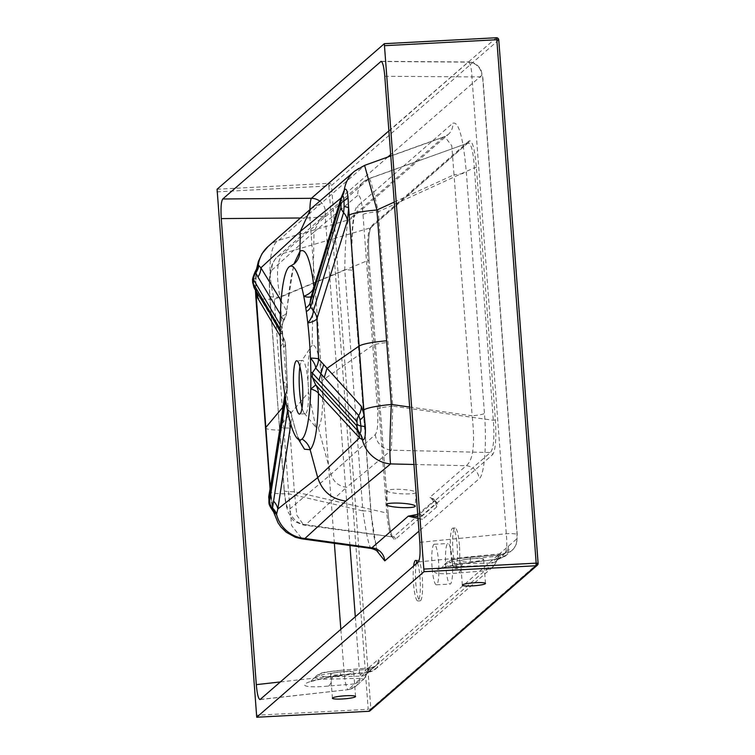 <?xml version="1.0" encoding="UTF-8"?>
<svg xmlns="http://www.w3.org/2000/svg" width="755" height="755" viewBox="0 0 755 755"><rect width="100%" height="100%" fill="white"/><g stroke="black" fill="none" stroke-linecap="round" stroke-linejoin="round"><path stroke-width="0.57" stroke-dasharray="3.77 2.83" d="M417.723 514.353L433.748 501.084L429.765 497.432C436.371 500.716 438.749 503.83 436.89 506.794L422.413 519.393L418.025 518.374M413.976 464.476L466.203 465.731C473.243 460.38 475.225 443.742 472.149 415.816A13.93 1.793 175.7 0 0 484.455 413.4C487.013 445.054 484.257 475.603 479.151 478.755L418.987 531.114M375.282 434.578A17.412 16.978 -128.7 0 0 391.354 450.169L490.382 452.538A2.322 2.265 -131 0 1 492.543 454.708C495.525 450.603 496.469 438.995 495.374 419.874L476.386 167.365C474.697 148.612 472.262 139.788 469.091 140.911A2.322 2.265 -131 0 1 467.562 143.224L369.186 178.661A17.412 16.988 49.7 0 0 363.617 181.776A17.412 16.988 49.7 0 0 363.608 181.776A17.412 16.988 49.7 0 0 357.719 195.441C360.097 194.714 361.853 201.085 362.995 214.543L377.481 409.144C378.312 423.074 377.575 431.558 375.282 434.578L330.973 474.282L289.543 509.2C287.362 510.069 285.616 503.745 284.286 490.25L279.539 426.481L308.587 392.317L315.854 427.273L318.374 427.821L330.973 474.282C333.493 481.916 338.702 486.258 346.592 487.296L391.354 450.169L392.732 406.143A17.412 2.246 175.3 0 0 377.481 409.144M269.865 295.592A17.412 2.284 176 0 0 269.714 295.922L279.416 426.773L269.865 295.592C269.101 281.804 269.733 273.348 271.781 270.233A17.412 17.044 -131.8 0 1 283.276 253.425L370.224 227.935L467.562 143.224C470.903 142.034 473.159 150.217 474.338 167.77L493.317 420.28C494.591 438.042 493.619 448.791 490.382 452.538L393.317 537.013L305.69 524.725L346.592 487.296M387.23 490.486A14.505 2.171 -176.8 0 0 387.041 490.807A14.505 2.171 -176.8 0 0 401.405 493.779A14.505 2.171 -176.8 0 0 416.014 492.411A14.505 2.171 -176.8 0 0 402.755 489.514A14.505 2.171 -176.8 0 0 387.23 490.486M417.44 562.73A20.309 3.426 87 0 1 420.337 585.465A20.309 3.426 87 0 1 417.836 600.961A20.309 3.426 87 0 1 413.514 583.511A20.309 3.426 87 0 1 413.636 566.042M450.641 551.207A20.309 3.426 -93 0 0 454.963 568.657A20.309 3.426 -93 0 0 457.134 545.544A20.309 3.426 -93 0 0 452.811 528.094A20.309 3.426 -93 0 0 450.641 551.207M394.252 202.095L454.019 174.745L451.783 145.743L444.638 136.561L443.638 137.08A13.93 13.609 49 0 0 452.802 123.244C458.691 121.159 463.202 137.523 466.335 172.329L484.455 413.4M268.072 246.46A31.342 30.672 -131.8 0 1 278.727 240.307L348.555 219.837C346.526 225.245 345.261 241.911 344.761 269.828A13.93 1.793 -4.3 0 1 352.953 270.847A13.93 1.793 -4.3 0 1 352.774 271.158C350.235 240.505 352.594 209.069 357.71 205.992L452.802 123.244M432.077 567.354A20.309 3.426 87 0 1 434.248 544.242A20.309 3.426 87 0 1 438.57 561.701A20.309 3.426 87 0 1 436.399 584.814A20.309 3.426 87 0 1 432.077 567.354M436.89 506.794A5.804 5.672 49 0 1 435.918 503.462L436.163 502.802C434.729 499.989 433.568 498.593 432.681 498.621L436.173 502.896L432.681 498.621L429.765 497.432L466.203 465.731A13.93 13.609 -131 0 1 479.151 478.755M273.584 511.871L270.507 491.137A31.342 3.954 175.4 0 0 270.29 491.665A31.342 3.954 175.4 0 0 288.693 493.77L362.881 510.899C366.855 538.051 369.837 550.367 371.828 547.856M378.236 552.358L374.791 540.627C374.169 537.73 372.451 529.019 371.073 511.918L352.953 270.847C350.377 245.064 353.264 216.6 354.944 215.081L353.151 217.223A13.93 13.609 49 0 0 353.151 217.223A13.93 13.609 49 0 1 348.555 219.837L443.638 137.08L364.637 165.543L278.727 240.307C269.337 244.441 267.128 273.338 274.263 299.357L344.761 269.828L362.881 510.899A13.93 1.793 -4.3 0 1 371.073 511.918A13.93 1.793 -4.3 0 1 370.894 512.23L352.774 271.158M390.779 155.945L444.629 136.57L448.234 134.475L353.142 217.223A13.93 13.609 49 0 0 357.71 205.992M409.654 407.03L472.149 415.816L454.019 174.745A13.93 1.793 175.7 0 0 466.335 172.329M282.946 407.049L284.144 405.643L287.362 385.994L285.484 346.054L280.265 336.145M256.068 291.137L255.615 277.934L256.313 270.517M255.813 290.656L255.766 288.75A17.412 7.267 173.7 0 0 255.851 287.598A17.412 7.267 173.7 0 0 254.105 284.89L255.143 289.571L280.209 331.747M272.527 507.624A17.412 7.05 168.5 0 0 272.48 507.294L271.187 496.705A17.412 4.02 177.8 0 0 271.007 496.167L271.394 484.644L284.144 405.652L284.097 409.333L271.328 488.712A17.412 15.081 9.8 0 0 271.394 484.644M270.507 491.137L270.252 488.098M364.589 165.373L364.637 165.543A31.342 30.577 49.7 0 0 354.605 171.149M467.562 143.224L369.299 178.473L283.276 253.425C276.943 259.607 275.839 274.235 279.963 297.3L294.393 491.713L296.828 515.155L303.623 525.018L305.69 524.725A17.412 17.044 46.4 0 1 289.543 509.2M495.374 419.874L493.317 420.28L392.732 406.143L378.312 211.711L474.338 167.77L476.386 167.365M362.995 214.543A17.412 2.227 176.1 0 1 378.312 211.711C373.291 189.429 370.243 178.406 369.186 178.661M318.374 427.821C322.243 421.866 323.442 406.162 321.951 380.69L372.734 345.375C374.839 344.195 379.925 343.232 387.985 342.468M321.951 380.69C319.667 355.945 316.411 344.11 312.155 345.186L314.014 231.993L357.719 195.441M452.283 560.974A20.309 3.426 -93 0 0 447.96 543.515A20.309 3.426 -93 0 0 445.62 563.985A20.309 3.426 -93 0 0 450.112 584.087A20.309 3.426 -93 0 0 452.283 560.974M255.822 296.885A31.342 4.115 176 0 0 274.263 299.357L288.693 493.77L291.609 525.546L302.057 538.862M284.286 490.25A17.412 2.199 175.4 0 0 284.173 490.542A17.412 2.199 175.4 0 0 294.393 491.713L386.739 513.032L367.751 260.522C367.024 242.676 367.855 231.813 370.224 227.935A2.322 2.265 49 0 0 371.753 225.622C368.808 229.926 367.921 241.628 369.091 260.749L388.079 513.249C389.825 531.879 392.289 540.523 395.478 539.183L492.543 454.708M279.416 426.773L284.173 490.542C285.616 505.001 286.277 506.369 288.523 512.787C294.101 520.874 290.194 520.204 303.623 525.027L393.317 537.013C390.797 538.343 388.608 530.35 386.739 513.032L388.108 513.202L369.12 260.692L367.751 260.522L279.963 297.3A17.412 2.284 176 0 1 269.714 295.922L269.714 295.922C268.959 280.501 269.375 280.133 270.073 272.583L272.121 264.439C274.877 259.399 276.623 256.87 277.359 256.842A17.412 17.044 -131.8 0 1 277.359 256.842L319.771 219.535L325.518 216.279M281.115 300.754L286.607 310.966L293.846 264.137M298.518 439.476L291.723 416.694L290.769 424.178M270.073 489.061L271.507 502.311L273.423 511.569M308.587 392.317C307.087 366.902 308.276 351.188 312.155 345.186L301.462 361.173A26.699 4.502 87 0 1 302.434 360.446A26.699 4.502 87 0 1 308.333 386.871A26.699 4.502 87 0 1 305.246 413.768A26.699 4.502 87 0 1 304.218 413.155A26.699 4.502 87 0 1 302.075 407.832M271.781 270.233L314.014 231.993L319.771 219.545M342.213 196.281L310.824 297.715M342.006 196.678A17.412 15.345 24.8 0 0 343.025 194.837A17.412 13.883 -161.9 0 1 342.817 195.545A17.412 13.883 -161.9 0 1 341.43 198.376A11.608 9.909 -164.5 0 0 340.363 200.717M314.042 288.136A17.412 14.798 -161.4 0 1 313.382 292.317A17.412 14.798 -161.4 0 1 311.947 295.262A17.412 5.691 31.7 0 1 311.692 295.913L311.692 295.913A17.412 5.691 31.7 0 1 311.268 296.404M341.015 198.593A17.412 14.911 -164.7 0 1 340.609 202.991A17.412 14.911 -164.7 0 1 339.165 206.323M340.656 199.688A11.608 9.938 -164.1 0 1 341.751 197.319A17.412 13.779 18.8 0 0 343.148 194.564L343.138 194.601A17.412 13.779 18.8 0 1 341.741 197.366A11.608 9.938 -164.2 0 0 340.628 199.773M280.19 329.152L281.766 332.191L281.719 327.708L280.199 324.763M287.513 410.635L287.74 409.097L286.721 406.53M284.805 395.186L285.588 394.223L269.856 492.883A17.412 15.081 9.8 0 0 271.328 488.721L271.187 496.705A17.412 4.02 177.8 0 1 269.667 498.432L270.413 504.765C271.394 509.172 272.074 510.427 272.432 508.53M283.04 337.117A17.412 8.654 -32.3 0 1 280.567 346.734A17.412 0.793 -0.3 0 0 285.626 346.158A17.412 0.793 -0.3 0 0 285.484 346.054A17.412 16.742 152.7 0 0 283.701 338.278A17.412 16.742 152.7 0 0 283.04 337.117L281.766 332.191A17.412 3.794 -0.8 0 1 281.898 332.653L282.672 336.494M255.294 272.13C254.68 271.847 254.227 274.159 253.916 279.067L254.105 284.89M280.19 330.294A17.412 4.653 -0.4 0 0 281.86 328.293A17.412 4.653 -0.4 0 0 281.719 327.708L283.408 320.092L280.398 314.391M283.408 320.092A17.412 16.752 152 0 0 286.607 310.966A17.412 6.748 4.1 0 1 286.73 311.966L286.73 311.966A17.412 6.748 4.1 0 1 280.332 316.638A17.412 1.331 32.6 0 1 284.022 320.101L284.022 320.101A17.412 1.331 32.6 0 1 283.408 320.092M300.197 440.92C299.556 438.872 297.225 439.278 291.6 414.863A17.412 10.834 168.2 0 1 291.723 416.694A17.412 14.949 7 0 0 287.74 409.097L287.277 409.446A17.412 10.834 168.2 0 1 291.59 414.844M285.588 394.223A17.412 14.977 9.5 0 0 287.277 389.674A17.412 14.977 9.5 0 0 287.362 385.994A17.412 5.927 -5.2 0 0 287.447 385.21A17.412 5.927 -5.2 0 0 283.163 381.822A17.412 13.043 36.4 0 1 285.588 394.223M299.895 366.685A26.699 4.502 87 0 1 301.462 361.173M483.521 559.587A11.608 1.491 175.7 0 0 483.672 559.313A11.608 1.491 175.7 0 0 471.988 558.7A11.608 1.491 175.7 0 0 460.522 561.059A11.608 1.491 175.7 0 0 470.242 561.805A11.608 1.491 175.7 0 0 483.521 559.587M330.747 673.866A11.608 1.491 -4.3 0 1 343.044 671.705A11.608 1.491 -4.3 0 1 353.746 672.394A11.608 1.491 -4.3 0 1 342.279 674.753A11.608 1.491 -4.3 0 1 330.596 674.13A11.608 1.491 -4.3 0 1 330.747 673.866M340.212 671.959L371.469 668.921L370.922 667.845A8.126 7.946 51 0 0 378.34 659.37C379.869 660.238 379.369 663.003 376.849 667.675A8.126 5.54 37.9 0 1 371.469 668.921L368.431 672.026L369.035 672.054L340.533 675.734L340.345 670.365L370.922 667.845L361.4 676.14L360.626 678.358L318.525 679.321L314.467 677.622L322.593 674.63L340.212 671.959M375.414 666.137L370.95 667.835A8.126 7.937 -131 0 0 378.321 659.389L498.696 554.623A8.126 7.928 -133 0 1 491.335 563.07L490.561 565.287L461.531 566.382L448.461 566.25L444.393 564.551L452.519 561.56L470.148 558.889L501.405 555.85L500.858 554.774A8.126 7.937 49 0 0 508.247 546.318L516.76 538.91L517.052 534.984L482.7 78.152L481.888 75.198L390.675 154.577M366.307 674.064L366.128 674.234A8.126 7.937 -131 0 0 368.789 667.675L368.77 667.703C368.619 670.025 367.109 673.677 364.24 678.651L362.551 680.368L354.756 683.926L348.319 689.532A13.93 13.609 49 0 0 360.286 675.083L368.77 667.703A8.126 7.928 -133 0 1 366.345 674.036A8.126 7.928 -133 0 1 366.307 674.064A8.126 7.928 -133 0 1 361.409 676.15L333.182 676.688A23.216 2.982 -4.3 0 1 319.318 674.47A23.216 2.982 -4.3 0 1 340.401 670.402M496.243 560.993L496.054 561.154A8.126 7.937 49 0 1 491.326 563.06L463.117 563.617A23.216 2.982 -4.3 0 1 449.244 561.399A23.216 2.982 -4.3 0 1 470.327 557.332L500.858 554.774L491.335 563.07M470.327 557.332L500.876 554.765A8.126 7.946 51 0 0 505.34 553.066A8.126 7.946 51 0 0 505.388 553.038A8.126 7.946 51 0 0 508.266 546.299C509.795 547.158 509.295 549.933 506.775 554.604A8.126 5.54 37.9 0 1 501.405 555.85L498.366 558.955L505.312 556.124L506.775 554.604M375.452 666.108L366.128 674.234A8.126 7.937 -131 0 1 361.4 676.14M505.388 553.038L496.054 561.154A8.126 7.937 49 0 0 498.725 554.604L508.247 546.318M388.891 130.86L468.364 61.967C470.28 62.712 471.469 67.695 471.932 76.906L506.284 533.738C507.284 544.27 506.794 550.81 504.793 553.349A13.93 13.609 49 0 0 512.192 550.14L512.192 550.14A13.93 13.609 49 0 0 516.76 538.91M334.371 543.336L309.899 217.921L309.871 209.692M260.381 699.423L348.064 689.683C346.724 689.06 345.45 684.077 344.252 674.753A13.93 1.793 175.7 0 0 359.465 672.129L360.286 675.083M419.827 542.335L506.284 533.738A13.93 1.793 -4.3 0 1 517.232 534.672L517.232 534.672A13.93 1.793 -4.3 0 1 517.052 534.984M384.786 76.283L471.932 76.906A13.93 1.793 -4.3 0 1 482.879 77.831L482.879 77.831A13.93 1.793 -4.3 0 1 482.7 78.152M381.539 61.514L467.864 62.127A13.93 13.609 -131 0 1 481.888 75.198M418.345 561.947L504.793 553.349L498.961 558.974L470.459 562.664L470.28 557.284C457.624 559.502 451.037 557.549 444.393 564.551L444.393 564.551C441.92 567.798 440.543 569.232 440.25 568.845C437.551 569.289 454.038 564.457 470.459 562.664L470.422 562.569C430.388 567.496 420.346 576.348 458.455 572.979L484.691 570.856L490.561 565.287A8.126 2.624 40.5 0 0 494.11 565.655A8.126 2.624 40.5 0 0 494.166 565.58C497.035 560.606 498.545 556.954 498.696 554.623L498.725 554.604M319.78 201.123A13.93 13.609 -131 0 1 325.414 211.372L325.122 215.298L349.942 545.497M300.405 217.987L309.899 217.921A13.93 1.793 175.7 0 0 325.122 215.298M260.031 699.583L348.055 689.683L355.718 686.314L362.589 680.34M376.849 667.675L375.395 669.194L368.431 672.026L484.691 570.856L492.477 567.298L494.166 565.58M368.431 672.026L340.496 675.64C300.584 680.548 290.307 689.419 328.529 686.059L354.756 683.926L360.626 678.358A8.126 2.624 40.5 0 0 364.174 678.736A8.126 2.624 40.5 0 0 364.24 678.651M459.418 545.431A20.309 3.426 -93 0 0 455.095 527.971A20.309 3.426 -93 0 0 452.755 548.432A20.309 3.426 -93 0 0 457.247 568.534A20.309 3.426 -93 0 0 459.418 545.431M416.892 561.503A20.309 3.426 87 0 1 417.977 560.276A20.309 3.426 87 0 1 422.47 580.378A20.309 3.426 87 0 1 420.12 600.848A20.309 3.426 87 0 1 415.797 583.388A20.309 3.426 87 0 1 416.269 563.749M433.748 501.084A2.322 2.265 49 0 1 435.918 503.462L421.441 516.061L417.874 516.373M280.237 334.305A17.412 3.794 -0.8 0 0 281.898 332.653L281.86 328.283C282.04 324.829 282.757 322.102 284.022 320.101A17.412 17.412 0 0 0 286.73 311.966C289.675 282.738 292.647 266.166 295.639 262.268M284.795 394.695A17.412 8.041 -8.2 0 1 285.003 395.478A17.412 8.041 -8.2 0 1 285.031 396.281M285.352 398.395A17.412 8.9 -8.8 0 1 285.56 399.216A17.412 8.9 -8.8 0 1 285.607 400.046M392.562 537.343L391.26 533.53C390.184 529.217 389.429 527.736 388.108 513.202L388.079 513.249M393.317 537.013A2.322 2.265 -131 0 1 395.478 539.183M468.053 142.94L370.988 227.5C368.997 232.446 367.874 238.693 369.12 260.692L369.091 260.749M376.849 550.876L370.894 512.23M387.919 156.974L325.414 211.372M355.303 616.807L359.465 672.129M368.789 667.675L378.321 659.389M498.366 558.955L470.422 562.569M310.626 209.041L320.969 203.161M469.091 140.911L371.753 225.622M538.079 563.239L370.856 708.888L331.502 185.494L498.734 39.949A2.322 2.265 49 0 0 498.725 39.845M265.741 427.292C264.845 429.255 270.913 430.199 283.955 430.105M279.539 426.481C279.039 427.575 282.408 428.094 289.656 428.047M268.922 502.5L268.922 502.5A11.608 5.729 171.4 0 0 270.413 504.765A17.412 7.05 168.5 0 1 272.48 507.294L272.838 508.936M269.667 498.432L269.856 492.883A11.608 10.004 10.1 0 0 268.893 495.554M282.634 409.201L285.315 401.622L284.107 409.333L282.568 413.74M255.615 277.934A17.412 2.624 -177.5 0 1 255.624 278.029A17.412 2.624 -177.5 0 1 253.916 279.067A11.608 2.963 -0.5 0 0 252.774 280.35M285.371 397.942L285.315 401.622L287.277 389.665A17.412 17.412 0 0 0 287.447 385.21L285.626 346.158A17.412 17.412 0 0 0 283.691 338.268L270.29 313.797L255.652 290.382A17.412 16.704 147.5 0 0 255.398 289.958A17.412 16.704 147.5 0 0 255.143 289.571M496.384 37.769A2.322 2.265 49 0 0 496.28 37.769L329.038 183.314L217.081 189.241M216.883 191.855L328.84 185.938L368.195 709.332L256.238 715.259M280.482 681.925L344.252 674.753L340.845 629.396M328.529 686.059A13.93 5.03 85.4 0 0 331.605 679.462A5.804 2.284 88.9 0 1 333.182 676.688M463.117 563.617A5.804 2.284 -91.1 0 0 461.531 566.382A13.93 5.03 -94.6 0 1 458.455 572.979M340.496 675.64L340.533 675.734C325.584 677.197 306.124 682.784 310.314 681.916L314.467 677.622C321.101 670.619 327.698 672.573 340.345 670.365L371.309 667.769M370.092 710.757A2.322 2.265 49 0 0 370.856 708.888L368.195 709.332L368.638 711.304M329.038 183.314L328.84 185.938L331.502 185.494A2.322 2.265 49 0 0 329.038 183.314M419.27 513.683A2.322 2.265 49 0 1 421.441 516.061A5.804 5.672 49 0 0 422.413 519.393M289.061 266.892A17.412 17.016 49 0 0 294.186 263.844M319.771 219.535L363.617 181.776L369.299 178.482M256.492 269.252L255.483 290.109M310.72 298.017L311.692 295.913A17.412 17.412 0 0 0 313.382 292.327L343.138 194.601M291.6 414.863A17.412 17.412 0 0 0 288.769 408.38C286.57 404.199 285.494 401.15 285.56 399.216L284.795 395.243M256.643 292.487L255.624 278.029L256.332 270.488M302.434 360.446L296.715 360.748M305.246 413.768L299.537 414.07M304.218 413.155L315.854 427.273M355.558 696.497L353.746 672.394M332.408 698.233L330.596 674.13M485.484 583.417L483.672 559.313M462.334 585.163L460.522 561.059M381.115 61.334L468.364 61.967M498.961 558.974L505.322 556.124L512.192 550.14C512.805 550.659 517.524 542.694 516.826 542.25L517.232 534.672L482.879 77.831L481.077 70.168C478.217 64.845 473.98 62.108 468.355 61.967M505.34 553.066L501.235 554.689M369.035 672.054C371.309 671.695 373.423 670.742 375.395 669.194L492.515 567.269L494.11 565.655L497.677 559.077L496.271 560.965M366.345 674.036L367.751 672.148L364.174 678.726L362.551 680.368M454.963 568.657L457.247 568.534M452.811 528.094L455.095 527.971M417.836 600.961L420.12 600.848M415.694 560.399L417.977 560.276M436.399 584.814L450.112 584.087M434.248 544.242L447.96 543.515M387.041 490.807L386.277 504.557M416.014 492.411L415.25 506.161"/><path stroke-width="1.13" d="M418.025 518.374L408.266 516.156L417.723 514.353M371.111 548.432L371.828 547.856L304.926 538.475L345.837 501.046L390.59 463.919L413.976 464.476M386.466 504.236A14.505 2.171 -176.8 0 0 386.277 504.557A14.505 2.171 -176.8 0 0 400.65 507.53A14.505 2.171 -176.8 0 0 415.25 506.161A14.505 2.171 -176.8 0 0 401.99 503.264A14.505 2.171 -176.8 0 0 386.466 504.236M413.636 566.042A20.309 3.426 87 0 1 415.694 560.399A20.309 3.426 87 0 1 417.44 562.73M417.874 516.373L408.266 516.156L371.828 547.856A13.93 13.609 -131 0 1 384.776 560.88L376.849 550.876M300.405 217.987L221.262 218.591L256.304 684.643C257.144 694.015 258.38 698.988 260.031 699.583L418.345 561.947C419.95 559.446 420.45 552.905 419.827 542.335L384.786 76.283C383.965 67.063 382.747 62.08 381.115 61.334L222.753 198.98L311.39 198.31A13.93 13.609 -131 0 1 319.78 201.123M269.403 502.443L285.56 400.612L284.975 396.705L268.846 498.423L269.403 502.443A11.608 10.523 13.9 0 0 272.432 508.53L287.513 410.635M280.265 336.145L257.917 298.499L256.068 291.137M270.252 488.098L255.813 290.656M256.096 296.281A31.342 4.115 176 0 0 255.822 296.885L265.524 427.821L282.946 407.049M356.992 421.705L312.315 372.913L312.353 377.292L357.096 426.131L356.992 421.705A11.608 11.004 -40.6 0 1 358.738 415.524L315.675 368.034L312.315 372.913A17.412 3.85 -0.9 0 0 310.852 372.026A87.051 14.666 -93 0 0 310.465 358.068A87.051 14.666 -93 0 0 307.785 323.046A87.051 14.666 -93 0 0 306.332 311.598A87.051 14.666 -93 0 0 305.794 308.012A87.051 14.666 -93 0 0 303.755 296.253A87.051 14.666 -93 0 0 290.165 266.213A87.051 14.666 -93 0 0 289.061 266.892A87.051 14.666 -93 0 0 280.332 316.638A87.051 14.666 -93 0 0 280.19 330.294A87.051 14.666 -93 0 0 280.237 334.305A87.051 14.666 -93 0 0 280.567 346.734A87.051 14.666 -93 0 0 283.163 381.822A87.051 14.666 -93 0 0 284.795 394.695A87.051 14.666 -93 0 0 285.352 398.395A87.051 14.666 -93 0 0 287.277 409.446A87.051 14.666 -93 0 0 298.348 439.372A87.051 14.666 -93 0 0 302.009 439.061A87.051 14.666 -93 0 0 310.758 389.014A87.051 14.666 -93 0 0 310.89 376.169A87.051 14.666 -93 0 0 310.852 372.026M293.846 264.137L299.943 251.387L300.273 231.455L340.977 198.131L344.242 190.222C345.998 187.561 347.253 189.986 348.008 197.527L348.64 207.927L347.442 220.592L316.94 318.676L318.553 358.851L361.343 406.36L364.184 415.08L365.326 426.877C365.722 435.786 364.825 440.118 362.627 439.863L359.531 437.872L318.45 393.44C318.223 425.103 315.458 443.864 310.145 449.706L317.713 477.613L277.831 508.974L276.557 514.363A31.342 30.681 46.4 0 0 304.926 538.475L301.717 538.825L371.196 548.441C375.424 549.678 377.774 550.98 378.236 552.358M324.282 377.434L326.953 368.393L359.135 346.016L364.184 415.08A17.412 8.06 170.2 0 1 360.107 419.733L358.738 415.524A17.412 16.525 -42.2 0 0 361.343 406.36M306.332 311.598A17.412 8.003 -8 0 0 310.616 307.077L341.005 207.304L341.034 204.133L340.411 203.378L310.022 303.076L310.616 307.077L313.419 310.673L343.582 212.608L344.148 206.521A17.412 2.878 179.8 0 1 348.64 207.927L359.135 346.016C362.928 343.893 372.083 342.157 386.588 340.788L376.915 210.022L394.252 202.095M256.313 270.517L258.267 265.043L260.9 267.817L300.273 231.455L310.626 209.041L354.605 171.149A31.342 30.577 49.7 0 0 344.242 190.222A17.412 15.345 24.8 0 1 343.025 194.837L340.354 200.755A11.608 9.909 -164.5 0 0 340.137 204.35M349.357 215.118A31.342 4.011 176.1 0 1 376.915 210.022L364.637 165.543M409.654 407.03L391.326 404.454A31.342 4.049 175.3 0 0 363.882 409.871M310.89 376.169A17.412 4.785 -0.2 0 1 312.353 377.292L315.637 384.814L359.333 432.624A17.412 16.148 137 0 1 362.343 439.703A31.342 30.568 -128.7 0 0 390.59 463.919C389.486 456.832 389.731 437.013 391.326 404.454L386.588 340.788M290.165 266.213L294.186 263.844A17.412 17.016 49 0 0 294.195 263.844A17.412 17.016 49 0 0 299.943 251.387C305.728 247.319 310.409 259.229 313.995 287.127L340.977 198.131A17.412 14.911 -164.7 0 1 341.015 198.593M356.388 429.133A17.412 16.553 -40.1 0 1 359.531 437.872L317.713 477.613C322.243 491.373 331.615 499.178 345.837 501.046M280.398 314.391L257.965 276.991A17.412 16.667 146.2 0 0 260.9 267.817L281.115 300.754M302.009 439.061A17.412 17.016 -131 0 1 310.145 449.706L304.51 449.234L298.518 439.476M290.769 424.178L277.831 508.974A17.412 15.034 11.1 0 0 273.574 501.207M257.965 276.991L255.294 272.13A17.412 17.072 -33.1 0 0 258.267 265.043A31.342 30.672 -131.8 0 1 268.063 246.47A31.342 30.672 -131.8 0 1 268.072 246.46L310.626 209.031M280.199 324.763L253.274 279.246A11.608 11.127 146.8 0 1 255.445 272.47A17.412 16.355 -14.6 0 0 258.587 265.382L258.587 265.382A17.412 16.355 -14.5 0 1 255.426 272.442L255.426 272.442A11.608 11.127 146.7 0 0 253.265 279.227L253.302 283.635L280.19 329.152M272.47 508.219A17.412 14.789 -176.1 0 1 276.557 514.363L273.584 511.871M255.822 296.885L255.483 290.109M293.855 391.128A26.699 4.502 -93 0 0 299.537 414.07A26.699 4.502 -93 0 0 302.623 387.173A26.699 4.502 -93 0 0 296.715 360.748A26.699 4.502 -93 0 0 293.855 391.128M359.333 432.624L359.484 432.766C360.748 433.285 361.22 431.03 360.909 426.009L360.107 419.733M344.148 206.521L343.969 200.698C343.638 196.338 342.978 194.998 342.006 196.678M310.824 297.715L310.022 303.076A17.412 8.767 -8.8 0 1 305.794 308.012M313.419 310.673A17.412 14.77 -161.2 0 1 316.94 318.676A17.412 5.417 -3.8 0 1 307.785 323.046A17.412 8.824 -46.8 0 0 313.419 310.673M311.268 296.404A17.412 5.691 31.7 0 1 303.755 296.253A17.412 10.863 172.7 0 0 313.995 287.127A17.412 14.798 -161.4 0 1 314.042 288.136M343.374 192.119A17.412 13.883 -161.9 0 1 343.025 194.856L343.157 194.535A17.412 13.779 18.8 0 0 343.733 191.26M315.637 384.814A17.412 16.355 -42.5 0 1 318.45 393.44A17.412 7.106 0.5 0 0 310.758 389.014A17.412 0.746 -35.8 0 0 315.637 384.814M357.049 426.084A11.608 11.004 139.4 0 0 359.257 432.539A17.412 15.959 -40 0 1 362.211 439.618M318.553 358.851A17.412 16.468 -40.6 0 1 315.675 368.034A17.412 7.201 39.9 0 0 310.465 358.068A17.412 1.425 -0.9 0 1 318.553 358.851M286.721 406.53L285.56 400.612A17.412 8.9 -8.8 0 0 285.607 400.046M268.94 501.565A11.608 5.729 171.4 0 0 268.931 502.519C268.837 504.085 269.809 506.35 271.847 509.323L272.432 508.53A17.412 15.393 5.7 0 1 276.472 514.844M285.031 396.281A17.412 8.041 -8.2 0 1 284.975 396.705L284.805 395.186M255.294 272.13L254.954 272.177C252.783 277.529 252.057 280.256 252.774 280.369C252.227 281.445 252.963 284.437 254.982 289.325L270.064 313.457L280.209 331.747M276.594 514.127A17.412 14.468 3 0 0 272.48 508.068A11.608 10.004 -169.9 0 1 269.422 502.339M302.075 407.832A26.699 4.502 87 0 1 299.575 390.826A26.699 4.502 87 0 1 299.895 366.685M384.314 43.696L217.081 189.241L256.728 717.25L424.017 571.686L384.314 43.696M472.054 585.908A11.608 1.491 175.7 0 0 485.484 583.417A11.608 1.491 175.7 0 0 473.8 582.803A11.608 1.491 175.7 0 0 462.334 585.163A11.608 1.491 175.7 0 0 472.054 585.908M342.128 698.979A11.608 1.491 175.7 0 0 355.558 696.497A11.608 1.491 175.7 0 0 344.856 695.808A11.608 1.491 175.7 0 0 332.559 697.969A11.608 1.491 175.7 0 0 332.408 698.233A11.608 1.491 175.7 0 0 342.128 698.979M221.262 218.591C220.649 208.021 221.139 201.481 222.753 198.98M309.871 209.692C310.079 203.321 310.588 199.528 311.39 198.31L388.891 130.86M416.269 563.749A20.309 3.426 87 0 1 416.892 561.503M418.987 531.114L384.776 560.88M390.675 154.577L387.919 156.974M349.942 545.497L355.303 616.807M424.216 569.062L536.173 563.145L496.818 39.741L498.762 39.892L538.079 563.239M357.096 426.131A11.608 11.24 124.9 0 0 359.484 432.766A17.412 16.468 -51.1 0 1 362.627 439.863M357.502 424.489A11.608 2.963 -0.4 0 0 360.909 426.009A17.412 3.171 175 0 1 365.326 426.877M323.65 364.627L319.063 380.114M341.005 207.304A11.608 9.9 15.6 0 0 343.582 212.608A17.412 14.902 -163.6 0 1 347.442 220.592M341.034 204.133A11.608 5.719 -8.6 0 1 343.969 200.698A17.412 7.305 176.9 0 0 348.008 197.527M340.411 203.378A11.608 9.938 -164.1 0 1 340.647 199.726M340.401 203.425A11.608 9.938 -164.2 0 1 340.628 199.773M343.157 194.535L343.148 194.564A17.412 13.779 18.8 0 0 343.714 191.298M268.893 495.554A11.608 10.004 10.1 0 0 268.846 498.423M282.625 411.824L282.634 409.201M255.143 289.571A11.608 11.108 -32.5 0 1 254.982 289.335A11.608 11.108 -32.5 0 1 253.302 283.635M252.774 280.35A11.608 2.963 -0.5 0 0 252.916 280.822M258.805 265.713A17.412 16.365 163.5 0 1 255.69 272.999A11.608 11.108 147.3 0 0 253.567 279.699M257.917 298.499A17.412 16.704 147.5 0 0 255.671 290.401M384.418 43.696L496.328 37.75L496.818 39.741L384.861 45.668M256.775 717.231L368.742 711.304L535.974 565.759L424.017 571.686M381.539 61.514L380.718 61.504M256.304 684.643L280.482 681.925M340.845 629.396L334.371 543.336M384.361 43.677L496.328 37.75A2.322 2.322 0 0 1 498.762 39.892L538.117 563.287A2.322 2.322 0 0 1 537.333 565.212A2.322 2.265 49 0 1 535.974 565.759L536.173 563.145L538.088 563.343A2.322 2.265 49 0 1 537.333 565.212L370.092 710.757A2.322 2.265 49 0 1 368.742 711.304L368.695 711.323A2.322 2.322 0 0 0 370.092 710.757M368.638 711.304L256.728 717.25M498.725 39.845A2.322 2.265 49 0 0 496.384 37.769M390.779 155.945L364.589 165.373L354.605 171.149M273.423 511.569L278.066 522.885L280.879 526.933L286.249 532.237L295.347 537.258L301.717 538.825M265.524 427.821L270.073 489.061M268.072 246.46L262.07 253.605L258.399 261.381L256.492 269.252M310.72 297.998L325.99 250.839L340.354 200.755M284.871 394.336L276.132 454.312L268.884 495.591L268.922 502.5M255.398 289.958L256.549 292.119M256.332 270.488L256.672 268.704L254.954 272.177M271.847 509.323L273.801 512.324L272.838 508.936M294.195 263.844L295.441 262.636M298.348 439.372L300.197 440.92"/></g></svg>
